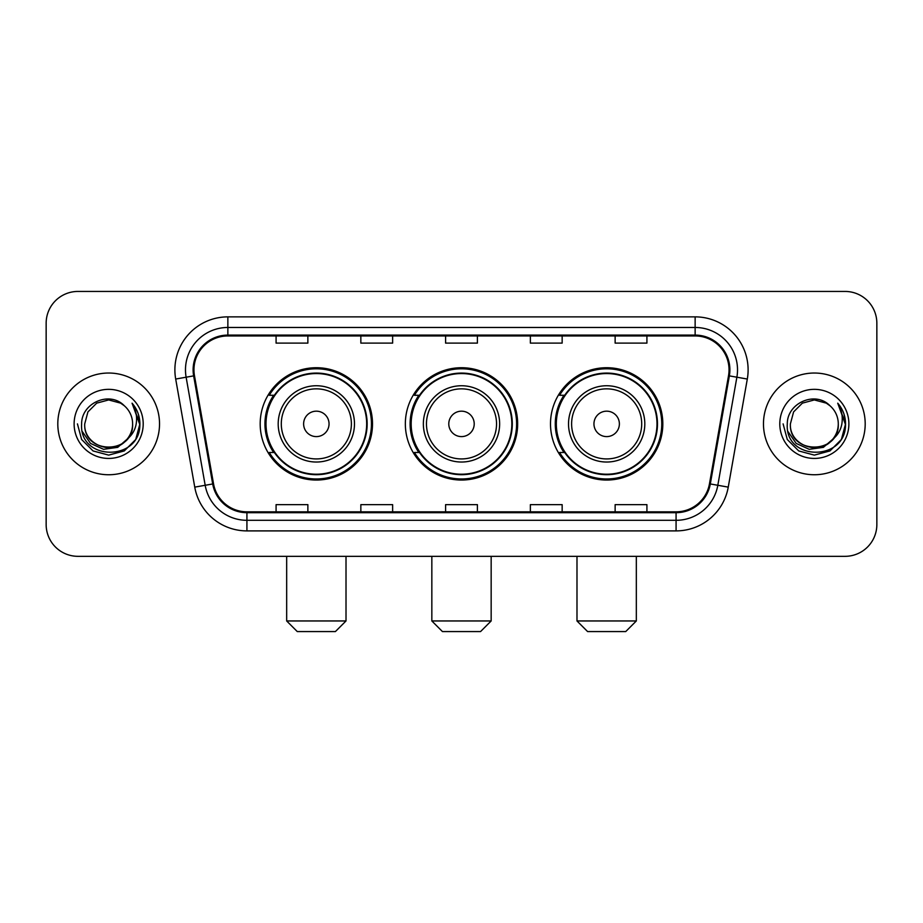 <?xml version="1.0" encoding="UTF-8"?>
<svg xmlns="http://www.w3.org/2000/svg" width="923" height="923" viewBox="0 0 923 923"><rect width="100%" height="100%" fill="white"/><g stroke="black" fill="none" stroke-linecap="round" stroke-linejoin="round"><path stroke-width="1.38" d="M550.5 423.888A56.153 56.153 0 0 0 606.665 480.041A56.153 56.153 0 0 0 662.818 423.888A56.153 56.153 0 0 0 606.665 367.723A56.153 56.153 0 0 0 550.5 423.888M405.347 423.888A56.153 56.153 0 0 0 461.5 480.041A56.153 56.153 0 0 0 517.653 423.888A56.153 56.153 0 0 0 461.5 367.723A56.153 56.153 0 0 0 405.347 423.888M260.182 423.888A56.153 56.153 0 0 0 316.335 480.041A56.153 56.153 0 0 0 372.5 423.888A56.153 56.153 0 0 0 316.335 367.723A56.153 56.153 0 0 0 260.182 423.888M273.646 452.489A51.388 51.388 0 0 1 273.646 395.275M418.811 452.489A51.388 51.388 0 0 1 418.811 395.275M563.976 452.489A51.388 51.388 0 0 1 563.976 395.275M46.15 323.223L46.15 524.541A31.786 31.786 0 0 0 77.936 556.327L845.064 556.327A31.786 31.786 0 0 0 876.85 524.541L876.85 323.223A31.786 31.786 0 0 0 845.064 291.437L77.936 291.437A31.786 31.786 0 0 0 46.15 323.223L46.15 524.541M57.803 423.888A50.857 50.857 0 0 0 108.66 474.745A50.857 50.857 0 0 0 159.529 423.888A50.857 50.857 0 0 0 108.66 373.03A50.857 50.857 0 0 0 57.803 423.888A50.857 50.857 0 0 0 108.66 474.745A50.857 50.857 0 0 0 159.529 423.888A50.857 50.857 0 0 0 108.66 373.03A50.857 50.857 0 0 0 57.803 423.888M763.471 423.888A50.857 50.857 0 0 0 814.34 474.745A50.857 50.857 0 0 0 865.197 423.888A50.857 50.857 0 0 0 814.34 373.03A50.857 50.857 0 0 0 763.471 423.888A50.857 50.857 0 0 0 814.34 474.745A50.857 50.857 0 0 0 865.197 423.888A50.857 50.857 0 0 0 814.34 373.03A50.857 50.857 0 0 0 763.471 423.888M193.957 369.846A33.909 33.909 0 0 1 227.866 335.937L695.134 335.937A33.909 33.909 0 0 1 728.524 375.73L709.464 483.814A33.909 33.909 0 0 1 676.074 511.827L246.926 511.827A33.909 33.909 0 0 1 213.536 483.814L194.476 375.73A33.909 33.909 0 0 1 193.957 369.846M193.115 369.846A34.751 34.751 0 0 0 193.645 375.88L212.694 483.964A34.751 34.751 0 0 0 246.926 512.68L676.074 512.68A34.751 34.751 0 0 0 710.306 483.964L729.355 375.88A34.751 34.751 0 0 0 695.134 335.095L227.866 335.095A34.751 34.751 0 0 0 193.115 369.846M175.693 379.041A52.98 52.98 0 0 1 227.866 316.866L695.134 316.866A52.98 52.98 0 0 1 747.307 379.041L728.247 487.125A52.98 52.98 0 0 1 676.074 530.898L246.926 530.898A52.98 52.98 0 0 1 194.753 487.125L175.693 379.041L186.123 377.207A42.377 42.377 0 0 1 227.866 327.469L695.134 327.469A42.377 42.377 0 0 1 736.877 377.207L717.817 485.279A42.377 42.377 0 0 1 676.074 520.307L246.926 520.307A42.377 42.377 0 0 1 205.183 485.279L186.123 377.207A42.377 42.377 0 0 1 185.488 369.846M845.064 291.437L77.936 291.437M77.936 556.327L845.064 556.327M876.85 524.541L876.85 323.223M710.306 483.964L717.817 485.279L736.877 377.207L747.307 379.041M445.601 335.937L445.601 343.114L477.399 343.114L477.399 335.937M360.847 335.937L360.847 343.114L392.633 343.114L392.633 335.937M276.081 335.937L276.081 343.114L307.867 343.114L307.867 335.937M530.367 335.937L530.367 343.114L562.153 343.114L562.153 335.937M615.133 335.937L615.133 343.114L646.919 343.114L646.919 335.937M477.399 511.827L477.399 504.65L445.601 504.65L445.601 511.827M392.633 511.827L392.633 504.65L360.847 504.65L360.847 511.827M307.867 511.827L307.867 504.65L276.081 504.65L276.081 511.827M562.153 511.827L562.153 504.65L530.367 504.65L530.367 511.827M646.919 511.827L646.919 504.65L615.133 504.65L615.133 511.827M127.016 439.267C114.302 456.447 83.474 445.463 84.72 423.888C83.255 454.774 134.077 454.774 132.612 423.888C134.077 454.774 83.255 454.774 84.72 423.888L87.927 411.912L96.696 403.143L108.66 399.936L120.636 403.143L124.351 405.797C109.652 390.394 81.362 403.074 81.628 423.888C78.94 460.854 138.877 461.823 139.846 425.676L139.892 423.888C139.8 416.031 137.192 409.131 132.058 403.189C135.958 409.604 137.342 416.504 136.189 423.888C135.07 430.164 132.012 435.298 127.016 439.267A23.952 23.952 0 0 0 132.612 423.888C134.077 454.774 83.255 454.774 84.72 423.888L87.927 411.912L96.696 403.143M132.612 423.888A23.952 23.952 0 0 0 124.351 405.797M128.539 437.987L117.729 447.343L103.561 449.316L90.523 443.421L82.378 431.652M74.117 423.888A34.543 34.543 0 0 0 108.66 458.431A34.543 34.543 0 0 0 143.203 423.888A34.543 34.543 0 0 0 108.66 389.344A34.543 34.543 0 0 0 74.117 423.888M132.058 403.189L139.881 424.799L138.427 414.427L139.881 424.799L138.427 414.427L139.881 424.799L132.289 403.455L139.881 424.788L132.289 403.455L139.892 423.888L135.716 439.498L124.282 450.932L108.66 455.12L93.05 450.932L81.616 439.498L77.44 423.888M132.289 403.455L139.881 424.811M335.407 631.563L297.264 631.563L286.672 620.96L346.01 620.96L335.407 631.563M329.05 423.888A12.714 12.714 0 0 0 316.335 411.173A12.714 12.714 0 0 0 303.621 423.888A12.714 12.714 0 0 0 316.335 436.602A12.714 12.714 0 0 0 329.05 423.888M354.478 423.888A38.143 38.143 0 0 0 316.335 385.745A38.143 38.143 0 0 0 278.192 423.888A38.143 38.143 0 0 0 316.335 462.031A38.143 38.143 0 0 0 354.478 423.888A38.143 38.143 0 0 1 316.335 462.031A38.143 38.143 0 0 1 278.192 423.888M366.673 423.888A50.327 50.327 0 0 0 316.335 373.561A50.327 50.327 0 0 0 266.009 423.888A50.327 50.327 0 0 0 316.335 474.214A50.327 50.327 0 0 0 366.673 423.888M371.438 423.888A55.103 55.103 0 0 1 269.251 452.489L274.362 452.489A50.8 50.8 0 0 0 349.955 461.985A50.8 50.8 0 0 0 349.955 385.791A50.8 50.8 0 0 0 274.362 395.275L269.251 395.275A55.103 55.103 0 0 1 371.438 423.888M480.571 631.563L442.429 631.563L431.837 620.96L491.163 620.96L480.571 631.563M474.214 423.888A12.714 12.714 0 0 0 461.5 411.173A12.714 12.714 0 0 0 448.786 423.888A12.714 12.714 0 0 0 461.5 436.602A12.714 12.714 0 0 0 474.214 423.888M499.643 423.888A38.143 38.143 0 0 0 461.5 385.745A38.143 38.143 0 0 0 423.357 423.888A38.143 38.143 0 0 0 461.5 462.031A38.143 38.143 0 0 0 499.643 423.888A38.143 38.143 0 0 1 461.5 462.031A38.143 38.143 0 0 1 423.357 423.888M511.827 423.888A50.327 50.327 0 0 0 461.5 373.561A50.327 50.327 0 0 0 411.173 423.888A50.327 50.327 0 0 0 461.5 474.214A50.327 50.327 0 0 0 511.827 423.888M516.603 423.888A55.103 55.103 0 0 1 414.415 452.489L419.515 452.489A50.8 50.8 0 0 0 495.109 461.985A50.8 50.8 0 0 0 495.109 385.791A50.8 50.8 0 0 0 419.515 395.275L414.415 395.275A55.103 55.103 0 0 1 516.603 423.888M625.736 631.563L587.593 631.563L576.99 620.96L636.328 620.96L625.736 631.563M619.379 423.888A12.714 12.714 0 0 0 606.665 411.173A12.714 12.714 0 0 0 593.95 423.888A12.714 12.714 0 0 0 606.665 436.602A12.714 12.714 0 0 0 619.379 423.888M644.808 423.888A38.143 38.143 0 0 0 606.665 385.745A38.143 38.143 0 0 0 568.522 423.888A38.143 38.143 0 0 0 606.665 462.031A38.143 38.143 0 0 0 644.808 423.888A38.143 38.143 0 0 1 606.665 462.031A38.143 38.143 0 0 1 568.522 423.888M656.991 423.888A50.327 50.327 0 0 0 606.665 373.561A50.327 50.327 0 0 0 556.327 423.888A50.327 50.327 0 0 0 606.665 474.214A50.327 50.327 0 0 0 656.991 423.888M661.756 423.888A55.103 55.103 0 0 1 559.569 452.489L564.68 452.489A50.8 50.8 0 0 0 640.274 461.985A50.8 50.8 0 0 0 640.274 385.791A50.8 50.8 0 0 0 564.68 395.275L559.569 395.275A55.103 55.103 0 0 1 661.756 423.888M838.28 423.888C839.745 454.774 788.923 454.774 790.388 423.888L793.595 411.912L802.364 403.143L814.34 399.936L826.304 403.143L830.019 405.797C815.332 390.394 787.031 403.074 787.296 423.888C784.608 460.854 844.545 461.823 845.514 425.676L845.56 423.888C845.48 416.031 842.861 409.131 837.726 403.189C841.638 409.604 843.011 416.504 841.857 423.888C840.738 430.164 837.68 435.298 832.684 439.267A23.952 23.952 0 0 0 838.28 423.888C839.745 454.774 788.923 454.774 790.388 423.888C788.923 454.774 839.745 454.774 838.28 423.888A23.952 23.952 0 0 0 830.019 405.797M832.684 439.267C819.97 456.447 789.142 445.463 790.388 423.888M834.207 437.987L823.397 447.343L809.229 449.316L796.191 443.421L788.046 431.652M779.797 423.888A34.543 34.543 0 0 0 814.34 458.431A34.543 34.543 0 0 0 848.883 423.888A34.543 34.543 0 0 0 814.34 389.344A34.543 34.543 0 0 0 779.797 423.888M837.726 403.189L845.549 424.799L844.095 414.427L845.549 424.799L844.095 414.427L845.549 424.799L837.957 403.455L845.549 424.788L837.957 403.455L845.56 423.888L841.384 439.498L829.95 450.932L814.34 455.12L798.718 450.932L787.284 439.498L783.108 423.888M837.957 403.455L845.549 424.811M695.134 316.866L695.134 335.095M186.123 377.207L193.645 375.88M246.926 530.898L246.926 512.68M676.074 512.68L676.074 530.898M194.753 487.125L212.694 483.964M729.355 375.88L736.877 377.207M227.866 316.866L227.866 335.095M717.817 485.279L728.247 487.125M351.386 423.888A35.039 35.039 0 0 0 316.335 388.848A35.039 35.039 0 0 0 281.296 423.888A35.039 35.039 0 0 0 316.335 458.927A35.039 35.039 0 0 0 351.386 423.888M496.539 423.888A35.039 35.039 0 0 0 461.5 388.848A35.039 35.039 0 0 0 426.461 423.888A35.039 35.039 0 0 0 461.5 458.927A35.039 35.039 0 0 0 496.539 423.888M641.704 423.888A35.039 35.039 0 0 0 606.665 388.848A35.039 35.039 0 0 0 571.614 423.888A35.039 35.039 0 0 0 606.665 458.927A35.039 35.039 0 0 0 641.704 423.888M346.01 556.327L346.01 620.96M286.672 556.327L286.672 620.96M491.163 556.327L491.163 620.96M431.837 556.327L431.837 620.96M636.328 556.327L636.328 620.96M576.99 556.327L576.99 620.96"/></g></svg>
